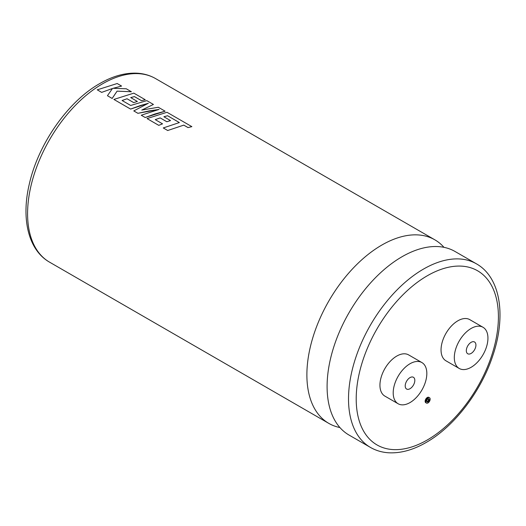 <?xml version="1.0" encoding="UTF-8"?>
<svg xmlns="http://www.w3.org/2000/svg" width="526" height="526" viewBox="0 0 526 526"><rect width="100%" height="100%" fill="white"/><g stroke="black" fill="none" stroke-linecap="round" stroke-linejoin="round"><path stroke-width="0.79" d="M339.908 427.546A105.996 61.194 -60 0 1 328.835 423.397A105.996 61.194 -60 0 1 306.882 374.874A105.996 61.194 -60 0 1 381.83 245.057A105.996 61.194 -60 0 1 434.824 239.81A105.996 61.194 -60 0 1 443.957 247.325M428.48 398.767A1.802 1.039 -60 0 1 427.309 401.496A1.802 1.039 -60 0 1 426.81 401.66M427.98 401.884A1.802 1.039 120 0 0 429.157 400.293A1.802 1.039 120 0 0 428.881 398.853A1.802 1.039 120 0 0 427.98 398.938A1.802 1.039 120 0 0 426.803 400.529A1.802 1.039 120 0 0 427.079 401.969A1.802 1.039 120 0 0 427.98 401.884M427.98 397.893A3.084 1.782 120 0 0 425.968 400.608A3.084 1.782 120 0 0 426.441 403.08A3.084 1.782 120 0 0 427.98 402.929A3.084 1.782 120 0 0 429.998 400.214A3.084 1.782 120 0 0 429.525 397.741A3.084 1.782 120 0 0 427.98 397.893M429.525 397.741L428.854 397.354A3.084 1.782 120 0 0 427.309 397.505A3.084 1.782 120 0 0 425.297 400.22A3.084 1.782 120 0 0 425.764 402.692L426.441 403.08M410.01 377.609A6.792 3.925 -60 0 1 413.41 377.273A6.792 3.925 -60 0 1 414.455 382.718A6.792 3.925 -60 0 1 410.01 388.707A6.792 3.925 -60 0 1 406.618 389.043A6.792 3.925 -60 0 1 405.572 383.599A6.792 3.925 -60 0 1 410.01 377.609M410.01 402.574A23.782 13.729 -60 0 1 398.123 403.751A23.782 13.729 -60 0 1 394.48 384.697A23.782 13.729 -60 0 1 410.01 363.742A23.782 13.729 -60 0 1 421.905 362.565A23.782 13.729 -60 0 1 425.547 381.62A23.782 13.729 -60 0 1 410.01 402.574M421.905 362.565L408.643 354.905A23.782 13.729 120 0 0 396.755 356.082A23.782 13.729 120 0 0 381.218 377.043A23.782 13.729 120 0 0 384.861 396.098L398.123 403.751M471.125 353.419A6.792 3.925 120 0 0 475.563 347.436A6.792 3.925 120 0 0 474.524 341.992A6.792 3.925 120 0 0 471.125 342.327A6.792 3.925 120 0 0 466.687 348.317A6.792 3.925 120 0 0 467.726 353.761A6.792 3.925 120 0 0 471.125 353.419M327.093 386.544A105.996 61.194 -60 0 1 402.042 256.727A105.996 61.194 -60 0 1 455.036 251.481L476.464 263.848A105.996 61.194 -60 0 0 423.463 269.102A105.996 61.194 -60 0 0 354.222 362.499A105.996 61.194 -60 0 0 370.468 447.435L349.04 435.061A105.996 61.194 -60 0 1 327.093 386.544M471.125 328.461A23.782 13.729 120 0 0 455.588 349.415A23.782 13.729 120 0 0 459.237 368.47A23.782 13.729 120 0 0 471.125 367.293A23.782 13.729 120 0 0 486.662 346.338A23.782 13.729 120 0 0 483.013 327.277A23.782 13.729 120 0 0 471.125 328.461M483.013 327.277L469.757 319.624A23.782 13.729 120 0 0 457.863 320.801A23.782 13.729 120 0 0 442.327 341.755A23.782 13.729 120 0 0 445.976 360.816L459.237 368.47M167.695 130.514L183.778 125.135L188.019 127.588L191.865 126.641L166.985 112.275L147.05 118.58L158.76 125.339L162.541 123.847L155.242 119.639L160.193 117.896L166.841 121.736L170.523 120.585L163.875 116.746L167.59 115.727L179.366 122.565L163.277 127.943L167.695 130.514L183.778 125.116L188.019 127.562L191.865 126.641M155.242 119.658L160.193 117.916L166.841 121.756L170.523 120.585M147.05 118.58L158.76 125.359L162.541 123.847M113.892 99.434L130.593 109.092L148.332 103.274L133.782 110.914L137.911 113.32L159.076 109.408L141.251 115.227L145.189 117.522L154.841 114.01L165.118 111.196L158.319 107.271L141.77 110.066L153.421 104.444L146.826 100.637L130.678 105.456L122.091 100.499L127.036 98.75L133.689 102.59L137.371 101.465L130.718 97.599L134.439 96.587L141.501 100.663L145.275 99.743L133.828 93.135L113.892 99.434L130.593 109.073L140.238 105.581L148.332 103.3M137.911 113.32L149.364 110.848L159.076 109.434M107.449 95.712L112.169 98.454L117.081 91.162L131.382 91.748L126.286 88.776L113.103 88.309L121.591 86.067L117.18 83.522L97.251 89.828L101.663 92.372L112.479 88.506L107.449 95.712L112.163 98.434L117.081 91.143L131.388 91.721M97.251 89.828L101.663 92.392L112.479 88.486M113.103 88.329L121.591 86.067M130.718 97.626L134.439 96.606L141.501 100.683L145.275 99.743M141.77 110.092L153.421 104.444M163.875 116.765L167.59 115.746L179.359 122.591M122.091 100.519L127.036 98.776L133.689 102.616L137.371 101.446M133.782 110.914L137.911 113.3M145.189 117.522L165.118 111.196M141.251 115.227L145.189 117.502M163.277 127.963L167.689 130.494M427.309 275.755A100.558 58.057 120 0 0 356.207 398.912A100.558 58.057 120 0 0 427.309 439.966A100.558 58.057 120 0 0 498.411 316.81A100.558 58.057 120 0 0 427.309 275.755M102.537 83.812A105.996 61.194 120 0 0 33.289 177.209A105.996 61.194 120 0 0 49.536 262.145C28.319 250.1 21.145 218.888 29.186 184.613C37.977 144.387 67.788 101.544 99.815 83.542C112.557 76.185 124.846 72.726 136.681 73.18C143.565 73.508 149.844 75.303 155.532 78.558A105.996 61.194 120 0 0 102.537 83.812M370.468 447.435C376.182 450.71 382.501 452.505 389.431 452.82C401.233 453.248 413.482 449.789 426.185 442.451C454.385 426.481 481.152 391.403 492.849 355.51C506.301 316.041 500.706 277.518 476.464 263.848M328.835 423.397L49.536 262.145M434.824 239.81L155.532 78.558"/></g></svg>
